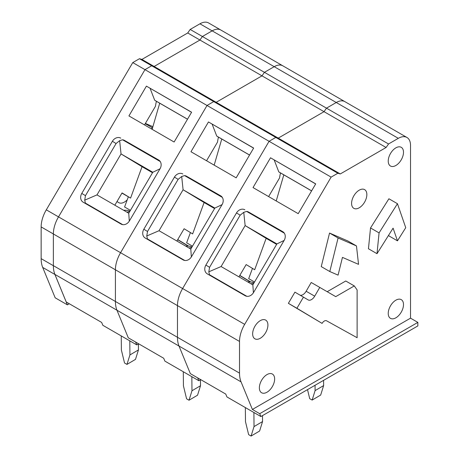 <?xml version="1.0" encoding="UTF-8"?>
<svg xmlns="http://www.w3.org/2000/svg" width="459" height="459" viewBox="0 0 459 459"><rect width="100%" height="100%" fill="white"/><g stroke="black" fill="none" stroke-linecap="round" stroke-linejoin="round"><path stroke-width="0.69" d="M177.662 239.724L188.299 246.116M138.675 343.802L136.788 344.893L135.617 342.041L128.285 337.807L116.959 310.227A33.014 19.06 -60 0 1 115.416 301.471L115.416 269.789A24.126 13.931 -60 0 1 120.562 252.708L207.026 105.472L213.745 101.594L216.183 102.294L213.745 101.594L151.694 65.763L154.132 66.469L151.694 65.763L139.479 58.712L132.76 62.59L46.296 209.832A24.126 13.931 -60 0 0 41.149 226.912L41.149 258.647A33.082 19.1 -60 0 0 42.698 267.419L55.172 297.799L67.387 304.851L54.914 274.471A33.082 19.1 -60 0 1 53.364 265.698L53.364 233.964A24.126 13.931 -60 0 1 58.511 216.883L144.975 69.648L151.694 65.763L144.975 69.648L132.76 62.59M190.169 29.445L187.725 32.973L261.991 75.85L264.436 72.327L274.207 66.681A17.276 9.972 -60 0 1 282.842 65.826L208.575 22.95A17.276 9.972 -60 0 0 199.94 23.805L190.169 29.445L202.385 36.502L199.94 40.025L154.132 66.469L278.24 138.119L275.796 137.419L278.24 138.119L340.291 173.95L386.094 147.5L388.538 143.977L398.309 138.331A17.276 9.972 -60 0 1 406.949 137.476A17.276 9.972 -60 0 1 410.524 145.388L410.524 318.162L252.393 409.457L241.061 381.877A33.014 19.06 -60 0 1 239.518 373.121L239.518 341.439A24.126 13.931 -60 0 1 244.67 324.358L331.128 177.122L337.847 173.244L340.291 173.95M187.725 32.973L141.917 59.418L154.132 66.469L199.94 40.025L202.385 36.502L264.436 72.327L261.991 75.85L216.183 102.294L261.991 75.85L324.043 111.675L326.487 108.152L336.258 102.506A17.276 9.972 -60 0 1 344.893 101.651L282.842 65.826A17.276 9.972 -60 0 0 274.207 66.681L212.156 30.856A17.276 9.972 -60 0 1 220.79 30.001A17.276 9.972 -60 0 0 212.156 30.856L199.94 23.805M159.405 160.558L124.464 140.385A6.908 5.64 -58.7 0 0 122.547 139.777L160.248 161.545M136.788 344.893L102.833 325.288L101.657 322.436L66.234 301.982L54.908 274.402A33.014 19.06 -60 0 1 53.364 265.646L53.364 233.964A24.126 13.931 -60 0 1 58.511 216.883L144.975 69.648L207.026 105.472L213.745 101.594L275.796 137.419L269.077 141.297L207.026 105.472L120.562 252.708L46.296 209.832M202.385 36.502L212.156 30.856L202.385 36.502M120.774 138.148A6.908 5.64 -58.7 0 0 112.392 141.286L81.777 193.417A6.908 5.64 -58.7 0 0 83.079 202.144A6.908 5.64 -58.7 0 0 83.165 202.195L121.033 224.061A6.908 5.64 -58.7 0 0 129.415 220.922L160.03 168.786A6.908 5.64 -58.7 0 0 158.728 160.059A6.908 5.64 -58.7 0 0 158.642 160.007L124.464 140.385M128.922 115.92L174.116 142.015L191.61 112.225L146.415 86.131L128.922 115.92M191.558 112.306L146.415 86.131M187.49 119.237L156.41 101.296A37.139 21.441 -60 0 0 155.469 106.258L144.51 124.923M156.41 101.296L154.689 100.251L150.099 88.369M122.547 139.777L119.644 140.666L116.081 143.524L85.466 195.654L84.714 200.158L85.374 203.085A6.908 5.64 -58.7 0 0 86.091 203.888M122.708 224.64L85.374 203.085M152.52 172.733L142.055 166.692L130.585 198.093L122.06 192.918L114.842 205.202M130.585 198.093L121.945 193.107M187.513 119.202L154.689 100.251M142.055 166.692L121.038 153.931L96.987 194.891L128.744 213.228L152.795 172.263L121.038 153.931L119.644 140.666M84.714 200.158L96.987 194.891M128.744 213.228L129.295 221.123M160.03 168.792L152.795 172.263M177.748 239.575L188.706 246.162M121.251 335.925L121.377 349.999L124.527 362.989L126.971 364.4L129.926 354.939L129.799 340.859M138.4 343.963L138.452 349.913L135.497 359.374L126.971 364.4M129.926 354.939L138.452 349.913M130.431 210.354L124.584 206.975L128.348 196.802M152.124 129.318L159.709 103.2M69.298 303.749L67.387 304.851M152.893 126.673L145.388 123.425M141.917 59.418L139.479 58.712M127.218 199.86A11.268 6.506 -60 0 1 118.766 202.637A11.268 6.506 -60 0 1 118.709 202.603L116.982 201.564M152.549 127.849L145.233 123.695M152.038 127.625L151.682 129.065M239.713 275.549L250.35 281.941M200.726 379.633L198.839 380.718L197.668 377.866L190.342 373.632L179.01 346.052A33.014 19.06 -60 0 1 177.467 337.296L177.467 305.614A24.126 13.931 -60 0 1 182.613 288.533L269.077 141.297L275.796 137.419L337.847 173.244M388.538 143.977L326.487 108.152L336.258 102.506L274.207 66.681L264.436 72.327L326.487 108.152L324.043 111.675L278.24 138.119L324.043 111.675L386.094 147.5M221.456 196.383L186.515 176.21A6.908 5.64 -58.7 0 0 184.598 175.602L222.299 197.37M198.839 380.718L164.884 361.113L163.708 358.261L128.285 337.807L116.959 310.227A33.014 19.06 -60 0 1 115.416 301.471L115.416 269.789A24.126 13.931 -60 0 1 120.562 252.708L182.613 288.533L269.077 141.297L331.128 177.122M182.825 173.972A6.908 5.64 -58.7 0 0 174.443 177.111L143.828 229.242A6.908 5.64 -58.7 0 0 145.13 237.969A6.908 5.64 -58.7 0 0 145.216 238.02L183.084 259.886A6.908 5.64 -58.7 0 0 191.466 256.747L222.081 204.611A6.908 5.64 -58.7 0 0 220.779 195.884A6.908 5.64 -58.7 0 0 220.693 195.832L186.515 176.21M190.973 151.745L236.167 177.84L253.661 148.05L208.466 121.956L190.973 151.745M253.609 148.131L208.466 121.956M249.541 155.062L218.461 137.121A37.139 21.441 -60 0 0 217.52 142.083L206.561 160.748M218.461 137.121L216.746 136.076L212.15 124.194M184.598 175.602L181.695 176.491L178.132 179.349L147.517 231.479L146.765 235.983L147.425 238.909A6.908 5.64 -58.7 0 0 148.142 239.713M184.759 260.465L147.425 238.909M214.571 208.558L204.106 202.517L192.637 233.918L184.111 228.743L176.899 241.027M249.564 155.027L216.746 136.076M204.106 202.517L183.089 189.756L159.038 230.716L190.795 249.053L214.846 208.088L183.089 189.756L181.695 176.491M146.765 235.983L159.038 230.716M190.795 249.053L191.346 256.948M222.081 204.616L214.846 208.088M239.799 275.4L250.757 281.987M183.302 371.75L183.428 385.824L186.583 398.814L189.022 400.225L191.977 390.764L191.851 376.684M200.451 379.788L200.503 385.738L197.548 395.199L189.022 400.225M191.977 390.764L200.503 385.738M192.482 246.179L186.635 242.8L190.399 232.627M214.175 165.142L221.76 139.025M354.296 285.928L335.741 296.64L319.762 287.414L314.702 296.181A6.495 3.747 -60 0 1 308.207 299.934A6.495 3.747 -60 0 1 308.173 299.911L294.919 292.148L288.378 303.33L322.086 323.388A4.538 2.622 -60 0 1 326.579 320.789L357.119 337.715L357.119 289.939L354.296 285.928L345.747 280.994L327.192 291.706M319.762 287.414L311.213 282.48L306.147 291.247A6.495 3.747 -60 0 1 300.261 295.235M359.219 190.169A10.798 6.231 -60 0 1 364.618 189.63A10.798 6.231 -60 0 1 364.618 202.098A10.798 6.231 -60 0 1 353.826 208.334A10.798 6.231 -60 0 1 352.168 199.682A10.798 6.231 -60 0 1 359.219 190.169M395.865 147.855A10.798 6.231 -60 0 1 401.264 147.322A10.798 6.231 -60 0 1 401.264 159.784A10.798 6.231 -60 0 1 390.466 166.02A10.798 6.231 -60 0 1 388.813 157.368A10.798 6.231 -60 0 1 395.865 147.855M395.865 300.186A10.798 6.231 -60 0 1 401.264 299.647A10.798 6.231 -60 0 1 401.264 312.114A10.798 6.231 -60 0 1 390.466 318.351A10.798 6.231 -60 0 1 388.813 309.699A10.798 6.231 -60 0 1 395.865 300.186M267 374.584A10.798 6.231 -60 0 1 272.399 374.051A10.798 6.231 -60 0 1 272.399 386.518A10.798 6.231 -60 0 1 261.601 392.749A10.798 6.231 -60 0 1 259.949 384.097A10.798 6.231 -60 0 1 267 374.584M260.282 320.634A10.798 6.231 -60 0 1 265.681 320.101A10.798 6.231 -60 0 1 265.681 332.568A10.798 6.231 -60 0 1 254.883 338.799A10.798 6.231 -60 0 1 253.23 330.147A10.798 6.231 -60 0 1 260.282 320.634M397.471 240.832L393.088 228.152L377 253.695L379.071 232.897L397.454 203.704L405.745 227.698L397.471 240.832L388.916 235.897L388.67 235.169M377 253.695L368.451 248.755L370.522 227.962L388.905 198.77L397.454 203.704M329.539 233.046L321.254 266.604L329.803 271.544L338.076 275.125L342.454 257.384L358.542 264.35L356.471 245.944L347.922 241.009L329.539 233.046L338.088 237.98L329.803 271.544M283.507 232.208L248.566 212.035A6.908 5.64 -58.7 0 0 246.649 211.427L284.351 233.195M260.89 416.542L259.719 413.691L417.851 322.39L417.851 325.924L260.89 416.542L226.935 396.937L225.765 394.086L190.342 373.632L179.01 346.052A33.014 19.06 -60 0 1 177.467 337.296L177.467 305.614A24.126 13.931 -60 0 1 182.613 288.533L244.67 324.358M398.309 138.331L336.258 102.506A17.276 9.972 -60 0 1 344.893 101.651L406.949 137.476M417.851 322.39L410.524 318.162M259.719 413.691L252.393 409.457M244.882 209.797A6.908 5.64 -58.7 0 0 236.494 212.936L205.884 265.067A6.908 5.64 -58.7 0 0 207.181 273.793A6.908 5.64 -58.7 0 0 207.267 273.845L245.135 295.711A6.908 5.64 -58.7 0 0 253.517 292.572L284.132 240.436A6.908 5.64 -58.7 0 0 282.836 231.709A6.908 5.64 -58.7 0 0 282.744 231.657L248.566 212.035M253.024 187.57L298.218 213.664L315.712 183.875L270.517 157.781L253.024 187.57M315.666 183.956L270.517 157.781M311.592 190.887L280.512 172.945A37.139 21.441 -60 0 0 279.571 177.908L268.613 196.572M280.512 172.945L278.797 171.901L274.207 160.019M246.649 211.427L243.752 212.316L240.183 215.173L209.568 267.304L208.816 271.808L209.476 274.734A6.908 5.64 -58.7 0 0 210.193 275.538M246.81 296.29L209.476 274.734M276.628 244.383L266.157 238.341L254.688 269.743L246.162 264.568L238.95 276.852M311.615 190.852L278.797 171.901M266.157 238.341L245.14 225.581L221.089 266.541L252.846 284.878L276.897 243.918L245.14 225.581L243.752 212.316M208.816 271.808L221.089 266.541M252.846 284.878L253.397 292.773M284.132 240.441L276.897 243.918M303.468 297.088L296.927 308.264L288.378 303.33M296.927 308.264L322.086 323.388M379.071 232.897L370.522 227.962M356.471 245.944L338.088 237.98M245.353 407.575L245.479 421.649L248.635 434.639L251.073 436.05L254.028 426.589L253.907 412.509M262.502 415.613L262.554 421.563L259.605 431.024L251.073 436.05M323.584 380.35L323.629 385.589L315.098 390.609L315.052 385.273M307.513 389.628L309.705 398.664L312.149 400.07L320.675 395.05L323.629 385.589M315.098 390.609L312.149 400.07M254.028 426.589L262.554 421.563M254.533 282.004L248.686 278.624L252.45 268.452M276.226 200.967L283.811 174.85M241.061 381.877L54.908 274.402M239.518 373.121L53.364 265.646M239.518 341.439L41.149 226.912M116.081 143.524L112.392 141.286M85.466 195.654L81.777 193.417M129.662 211.662A16.409 9.473 120 0 0 126.971 212.201M54.914 274.471L42.698 267.419M53.364 265.698L41.149 258.647M178.132 179.349L174.443 177.111M147.517 231.479L143.828 229.242M191.719 247.487A16.409 9.473 120 0 0 189.022 248.026M240.183 215.173L236.494 212.936M209.568 267.304L205.884 265.067M314.702 296.181L306.147 291.247M253.77 283.312A16.409 9.473 120 0 0 251.073 283.851M130 211.088A16.409 16.409 0 0 0 123.614 210.262M192.051 246.913A16.409 16.409 0 0 0 185.666 246.087M254.102 282.738A16.409 16.409 0 0 0 247.717 281.912"/></g></svg>
